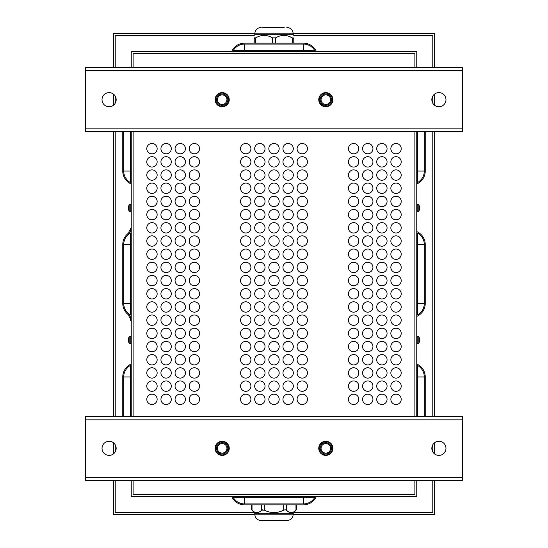 <?xml version="1.0" encoding="UTF-8"?>
<svg xmlns="http://www.w3.org/2000/svg" width="548" height="548" viewBox="0 0 548 548"><rect width="100%" height="100%" fill="white"/><g stroke="black" fill="none" stroke-linecap="round" stroke-linejoin="round"><path stroke-width="0.82" d="M231.599 51.615A14.132 14.132 0 0 1 244.552 43.134L303.448 43.134A14.132 14.132 0 0 1 316.401 51.615M244.552 43.134L303.448 43.134L244.552 43.134M233.126 51.615L233.126 50.676A13.193 13.193 0 0 1 244.552 44.08L303.448 44.08A13.193 13.193 0 0 1 314.874 50.676L314.874 51.615M231.599 496.385A14.132 14.132 0 0 0 244.552 504.866L303.448 504.866A14.132 14.132 0 0 0 316.401 496.385M244.552 504.866L303.448 504.866L244.552 504.866M314.874 496.385L314.874 497.324A13.193 13.193 0 0 1 303.448 503.92L244.552 503.92A13.193 13.193 0 0 1 233.126 497.324L233.126 496.385M131.239 480.363L131.239 496.385L416.761 496.385L416.761 480.363M424.296 131.712L424.296 171.058A13.193 13.193 0 0 1 417.699 182.484L416.761 182.484M416.761 233.126L417.699 233.126A13.193 13.193 0 0 1 424.296 244.552L424.296 303.448A13.193 13.193 0 0 1 417.699 314.874L416.761 314.874M425.241 171.058L425.241 131.712L425.241 171.058A14.132 14.132 0 0 1 416.761 184.012M416.761 231.599A14.132 14.132 0 0 1 425.241 244.552L425.241 303.448A14.132 14.132 0 0 1 416.761 316.401M425.241 244.552L425.241 303.448L425.241 244.552M425.241 376.942L425.241 416.288L425.241 376.942A14.132 14.132 0 0 0 416.761 363.988M416.761 365.516L417.699 365.516A13.193 13.193 0 0 1 424.296 376.942L424.296 416.288M131.239 182.484L130.301 182.484A13.193 13.193 0 0 1 123.704 171.058L123.704 131.712M131.239 314.874L130.301 314.874A13.193 13.193 0 0 1 123.704 303.448L123.704 244.552A13.193 13.193 0 0 1 130.301 233.126L131.239 233.126M122.759 171.058L122.759 131.712L122.759 171.058A14.132 14.132 0 0 0 131.239 184.012M131.239 231.599A14.132 14.132 0 0 0 122.759 244.552L122.759 303.448A14.132 14.132 0 0 0 131.239 316.401M122.759 244.552L122.759 303.448L122.759 244.552M122.759 376.942L122.759 416.288L122.759 376.942A14.132 14.132 0 0 1 131.239 363.988M123.704 416.288L123.704 376.942A13.193 13.193 0 0 1 130.301 365.516L131.239 365.516M133.123 53.498L414.877 53.498L414.877 67.637L414.877 53.498L133.123 53.498L133.123 67.637L133.123 53.498M133.123 494.502L133.123 480.363L133.123 494.502L414.877 494.502L133.123 494.502M133.123 416.288L133.123 131.712L133.123 416.288M414.877 131.712L414.877 416.288L414.877 131.712M414.877 480.363L414.877 494.502L414.877 480.363M416.761 67.637L416.761 51.615L131.239 51.615L131.239 67.637M416.761 416.288L416.761 131.712M131.239 131.712L131.239 416.288M307.449 227.824A5.185 5.185 0 0 1 299.681 232.318A5.185 5.185 0 0 1 299.681 223.337A5.185 5.185 0 0 1 307.449 227.824M307.449 201.445A5.185 5.185 0 0 1 299.681 205.932A5.185 5.185 0 0 1 299.681 196.951A5.185 5.185 0 0 1 307.449 201.445M307.449 175.059A5.185 5.185 0 0 1 299.681 179.545A5.185 5.185 0 0 1 299.681 170.572A5.185 5.185 0 0 1 307.449 175.059M307.449 148.672A5.185 5.185 0 0 1 299.681 153.159A5.185 5.185 0 0 1 299.681 144.186A5.185 5.185 0 0 1 307.449 148.672M307.449 333.362A5.185 5.185 0 0 1 299.681 337.856A5.185 5.185 0 0 1 299.681 328.875A5.185 5.185 0 0 1 307.449 333.362M307.449 306.983A5.185 5.185 0 0 1 299.681 311.47A5.185 5.185 0 0 1 299.681 302.489A5.185 5.185 0 0 1 307.449 306.983M307.449 241.017A5.185 5.185 0 0 1 299.681 245.511A5.185 5.185 0 0 1 299.681 236.531A5.185 5.185 0 0 1 307.449 241.017M307.449 267.403A5.185 5.185 0 0 1 299.681 271.89A5.185 5.185 0 0 1 299.681 262.917A5.185 5.185 0 0 1 307.449 267.403M307.449 372.941A5.185 5.185 0 0 1 299.681 377.428A5.185 5.185 0 0 1 299.681 368.455A5.185 5.185 0 0 1 307.449 372.941M307.449 399.328A5.185 5.185 0 0 1 299.681 403.814A5.185 5.185 0 0 1 299.681 394.841A5.185 5.185 0 0 1 307.449 399.328M293.317 227.824A5.185 5.185 0 0 1 285.542 232.318A5.185 5.185 0 0 1 285.542 223.337A5.185 5.185 0 0 1 293.317 227.824M293.317 201.445A5.185 5.185 0 0 1 285.542 205.932A5.185 5.185 0 0 1 285.542 196.951A5.185 5.185 0 0 1 293.317 201.445M293.317 175.059A5.185 5.185 0 0 1 285.542 179.545A5.185 5.185 0 0 1 285.542 170.572A5.185 5.185 0 0 1 293.317 175.059M293.317 148.672A5.185 5.185 0 0 1 285.542 153.159A5.185 5.185 0 0 1 285.542 144.186A5.185 5.185 0 0 1 293.317 148.672M293.317 333.362A5.185 5.185 0 0 1 285.542 337.856A5.185 5.185 0 0 1 285.542 328.875A5.185 5.185 0 0 1 293.317 333.362M293.317 306.983A5.185 5.185 0 0 1 285.542 311.47A5.185 5.185 0 0 1 285.542 302.489A5.185 5.185 0 0 1 293.317 306.983M293.317 241.017A5.185 5.185 0 0 1 285.542 245.511A5.185 5.185 0 0 1 285.542 236.531A5.185 5.185 0 0 1 293.317 241.017M293.317 267.403A5.185 5.185 0 0 1 285.542 271.89A5.185 5.185 0 0 1 285.542 262.917A5.185 5.185 0 0 1 293.317 267.403M293.317 372.941A5.185 5.185 0 0 1 285.542 377.428A5.185 5.185 0 0 1 285.542 368.455A5.185 5.185 0 0 1 293.317 372.941M293.317 399.328A5.185 5.185 0 0 1 285.542 403.814A5.185 5.185 0 0 1 285.542 394.841A5.185 5.185 0 0 1 293.317 399.328M279.185 227.824A5.185 5.185 0 0 1 271.411 232.318A5.185 5.185 0 0 1 271.411 223.337A5.185 5.185 0 0 1 279.185 227.824M279.185 201.445A5.185 5.185 0 0 1 271.411 205.932A5.185 5.185 0 0 1 271.411 196.951A5.185 5.185 0 0 1 279.185 201.445M279.185 175.059A5.185 5.185 0 0 1 271.411 179.545A5.185 5.185 0 0 1 271.411 170.572A5.185 5.185 0 0 1 279.185 175.059M279.185 148.672A5.185 5.185 0 0 1 271.411 153.159A5.185 5.185 0 0 1 271.411 144.186A5.185 5.185 0 0 1 279.185 148.672M279.185 333.362A5.185 5.185 0 0 1 271.411 337.856A5.185 5.185 0 0 1 271.411 328.875A5.185 5.185 0 0 1 279.185 333.362M279.185 306.983A5.185 5.185 0 0 1 271.411 311.47A5.185 5.185 0 0 1 271.411 302.489A5.185 5.185 0 0 1 279.185 306.983M279.185 241.017A5.185 5.185 0 0 1 271.411 245.511A5.185 5.185 0 0 1 271.411 236.531A5.185 5.185 0 0 1 279.185 241.017M279.185 267.403A5.185 5.185 0 0 1 271.411 271.89A5.185 5.185 0 0 1 271.411 262.917A5.185 5.185 0 0 1 279.185 267.403M279.185 372.941A5.185 5.185 0 0 1 271.411 377.428A5.185 5.185 0 0 1 271.411 368.455A5.185 5.185 0 0 1 279.185 372.941M279.185 399.328A5.185 5.185 0 0 1 271.411 403.814A5.185 5.185 0 0 1 271.411 394.841A5.185 5.185 0 0 1 279.185 399.328M265.047 227.824A5.185 5.185 0 0 1 257.272 232.318A5.185 5.185 0 0 1 257.272 223.337A5.185 5.185 0 0 1 265.047 227.824M265.047 201.445A5.185 5.185 0 0 1 257.272 205.932A5.185 5.185 0 0 1 257.272 196.951A5.185 5.185 0 0 1 265.047 201.445M265.047 175.059A5.185 5.185 0 0 1 257.272 179.545A5.185 5.185 0 0 1 257.272 170.572A5.185 5.185 0 0 1 265.047 175.059M265.047 148.672A5.185 5.185 0 0 1 257.272 153.159A5.185 5.185 0 0 1 257.272 144.186A5.185 5.185 0 0 1 265.047 148.672M265.047 333.362A5.185 5.185 0 0 1 257.272 337.856A5.185 5.185 0 0 1 257.272 328.875A5.185 5.185 0 0 1 265.047 333.362M265.047 306.983A5.185 5.185 0 0 1 257.272 311.47A5.185 5.185 0 0 1 257.272 302.489A5.185 5.185 0 0 1 265.047 306.983M265.047 241.017A5.185 5.185 0 0 1 257.272 245.511A5.185 5.185 0 0 1 257.272 236.531A5.185 5.185 0 0 1 265.047 241.017M265.047 267.403A5.185 5.185 0 0 1 257.272 271.89A5.185 5.185 0 0 1 257.272 262.917A5.185 5.185 0 0 1 265.047 267.403M265.047 372.941A5.185 5.185 0 0 1 257.272 377.428A5.185 5.185 0 0 1 257.272 368.455A5.185 5.185 0 0 1 265.047 372.941M265.047 399.328A5.185 5.185 0 0 1 257.272 403.814A5.185 5.185 0 0 1 257.272 394.841A5.185 5.185 0 0 1 265.047 399.328M250.916 280.597A5.185 5.185 0 0 1 243.141 285.083A5.185 5.185 0 0 1 243.141 276.11A5.185 5.185 0 0 1 250.916 280.597M250.916 306.983A5.185 5.185 0 0 1 243.141 311.47A5.185 5.185 0 0 1 243.141 302.489A5.185 5.185 0 0 1 250.916 306.983M250.916 161.866A5.185 5.185 0 0 1 243.141 166.352A5.185 5.185 0 0 1 243.141 157.379A5.185 5.185 0 0 1 250.916 161.866M250.916 267.403A5.185 5.185 0 0 1 243.141 271.89A5.185 5.185 0 0 1 243.141 262.917A5.185 5.185 0 0 1 250.916 267.403M250.916 359.748A5.185 5.185 0 0 1 243.141 364.235A5.185 5.185 0 0 1 243.141 355.262A5.185 5.185 0 0 1 250.916 359.748M250.916 333.362A5.185 5.185 0 0 1 243.141 337.856A5.185 5.185 0 0 1 243.141 328.875A5.185 5.185 0 0 1 250.916 333.362M250.916 227.824A5.185 5.185 0 0 1 243.141 232.318A5.185 5.185 0 0 1 243.141 223.337A5.185 5.185 0 0 1 250.916 227.824M250.916 201.445A5.185 5.185 0 0 1 243.141 205.932A5.185 5.185 0 0 1 243.141 196.951A5.185 5.185 0 0 1 250.916 201.445M250.916 399.328A5.185 5.185 0 0 1 243.141 403.814A5.185 5.185 0 0 1 243.141 394.841A5.185 5.185 0 0 1 250.916 399.328M250.916 372.941A5.185 5.185 0 0 1 243.141 377.428A5.185 5.185 0 0 1 243.141 368.455A5.185 5.185 0 0 1 250.916 372.941M401.211 148.672A5.185 5.185 0 0 1 393.437 153.159A5.185 5.185 0 0 1 393.437 144.186A5.185 5.185 0 0 1 401.211 148.672M387.073 161.866A5.185 5.185 0 0 1 379.305 166.352A5.185 5.185 0 0 1 379.305 157.379A5.185 5.185 0 0 1 387.073 161.866M372.941 161.866A5.185 5.185 0 0 1 365.167 166.352A5.185 5.185 0 0 1 365.167 157.379A5.185 5.185 0 0 1 372.941 161.866M358.81 148.672A5.185 5.185 0 0 1 351.035 153.159A5.185 5.185 0 0 1 351.035 144.186A5.185 5.185 0 0 1 358.81 148.672M358.81 175.059A5.185 5.185 0 0 1 351.035 179.545A5.185 5.185 0 0 1 351.035 170.572A5.185 5.185 0 0 1 358.81 175.059M401.211 188.252A5.185 5.185 0 0 1 393.437 192.738A5.185 5.185 0 0 1 393.437 183.765A5.185 5.185 0 0 1 401.211 188.252M387.073 175.059A5.185 5.185 0 0 1 379.305 179.545A5.185 5.185 0 0 1 379.305 170.572A5.185 5.185 0 0 1 387.073 175.059M372.941 188.252A5.185 5.185 0 0 1 365.167 192.738A5.185 5.185 0 0 1 365.167 183.765A5.185 5.185 0 0 1 372.941 188.252M387.073 201.445A5.185 5.185 0 0 1 379.305 205.932A5.185 5.185 0 0 1 379.305 196.951A5.185 5.185 0 0 1 387.073 201.445M387.073 214.638A5.185 5.185 0 0 1 379.305 219.125A5.185 5.185 0 0 1 379.305 210.144A5.185 5.185 0 0 1 387.073 214.638M372.941 214.638A5.185 5.185 0 0 1 365.167 219.125A5.185 5.185 0 0 1 365.167 210.144A5.185 5.185 0 0 1 372.941 214.638M358.81 214.638A5.185 5.185 0 0 1 351.035 219.125A5.185 5.185 0 0 1 351.035 210.144A5.185 5.185 0 0 1 358.81 214.638M358.81 346.555A5.185 5.185 0 0 1 351.035 351.049A5.185 5.185 0 0 1 351.035 342.068A5.185 5.185 0 0 1 358.81 346.555M372.941 346.555A5.185 5.185 0 0 1 365.167 351.049A5.185 5.185 0 0 1 365.167 342.068A5.185 5.185 0 0 1 372.941 346.555M387.073 333.362A5.185 5.185 0 0 1 379.305 337.856A5.185 5.185 0 0 1 379.305 328.875A5.185 5.185 0 0 1 387.073 333.362M372.941 359.748A5.185 5.185 0 0 1 365.167 364.235A5.185 5.185 0 0 1 365.167 355.262A5.185 5.185 0 0 1 372.941 359.748M401.211 346.555A5.185 5.185 0 0 1 393.437 351.049A5.185 5.185 0 0 1 393.437 342.068A5.185 5.185 0 0 1 401.211 346.555M358.81 386.135A5.185 5.185 0 0 1 351.035 390.621A5.185 5.185 0 0 1 351.035 381.648A5.185 5.185 0 0 1 358.81 386.135M401.211 359.748A5.185 5.185 0 0 1 393.437 364.235A5.185 5.185 0 0 1 393.437 355.262A5.185 5.185 0 0 1 401.211 359.748M401.211 293.79A5.185 5.185 0 0 1 393.437 298.276A5.185 5.185 0 0 1 393.437 289.303A5.185 5.185 0 0 1 401.211 293.79M387.073 280.597A5.185 5.185 0 0 1 379.305 285.083A5.185 5.185 0 0 1 379.305 276.11A5.185 5.185 0 0 1 387.073 280.597M401.211 306.983A5.185 5.185 0 0 1 393.437 311.47A5.185 5.185 0 0 1 393.437 302.489A5.185 5.185 0 0 1 401.211 306.983M401.211 320.176A5.185 5.185 0 0 1 393.437 324.663A5.185 5.185 0 0 1 393.437 315.682A5.185 5.185 0 0 1 401.211 320.176M372.941 320.176A5.185 5.185 0 0 1 365.167 324.663A5.185 5.185 0 0 1 365.167 315.682A5.185 5.185 0 0 1 372.941 320.176M372.941 293.79A5.185 5.185 0 0 1 365.167 298.276A5.185 5.185 0 0 1 365.167 289.303A5.185 5.185 0 0 1 372.941 293.79M358.81 280.597A5.185 5.185 0 0 1 351.035 285.083A5.185 5.185 0 0 1 351.035 276.11A5.185 5.185 0 0 1 358.81 280.597M358.81 306.983A5.185 5.185 0 0 1 351.035 311.47A5.185 5.185 0 0 1 351.035 302.489A5.185 5.185 0 0 1 358.81 306.983M387.073 267.403A5.185 5.185 0 0 1 379.305 271.89A5.185 5.185 0 0 1 379.305 262.917A5.185 5.185 0 0 1 387.073 267.403M401.211 254.21A5.185 5.185 0 0 1 393.437 258.697A5.185 5.185 0 0 1 393.437 249.724A5.185 5.185 0 0 1 401.211 254.21M401.211 241.017A5.185 5.185 0 0 1 393.437 245.511A5.185 5.185 0 0 1 393.437 236.531A5.185 5.185 0 0 1 401.211 241.017M401.211 227.824A5.185 5.185 0 0 1 393.437 232.318A5.185 5.185 0 0 1 393.437 223.337A5.185 5.185 0 0 1 401.211 227.824M372.941 227.824A5.185 5.185 0 0 1 365.167 232.318A5.185 5.185 0 0 1 365.167 223.337A5.185 5.185 0 0 1 372.941 227.824M372.941 254.21A5.185 5.185 0 0 1 365.167 258.697A5.185 5.185 0 0 1 365.167 249.724A5.185 5.185 0 0 1 372.941 254.21M358.81 227.824A5.185 5.185 0 0 1 351.035 232.318A5.185 5.185 0 0 1 351.035 223.337A5.185 5.185 0 0 1 358.81 227.824M358.81 254.21A5.185 5.185 0 0 1 351.035 258.697A5.185 5.185 0 0 1 351.035 249.724A5.185 5.185 0 0 1 358.81 254.21M401.211 372.941A5.185 5.185 0 0 1 393.437 377.428A5.185 5.185 0 0 1 393.437 368.455A5.185 5.185 0 0 1 401.211 372.941M372.941 372.941A5.185 5.185 0 0 1 365.167 377.428A5.185 5.185 0 0 1 365.167 368.455A5.185 5.185 0 0 1 372.941 372.941M372.941 399.328A5.185 5.185 0 0 1 365.167 403.814A5.185 5.185 0 0 1 365.167 394.841A5.185 5.185 0 0 1 372.941 399.328M387.073 399.328A5.185 5.185 0 0 1 379.305 403.814A5.185 5.185 0 0 1 379.305 394.841A5.185 5.185 0 0 1 387.073 399.328M401.211 399.328A5.185 5.185 0 0 1 393.437 403.814A5.185 5.185 0 0 1 393.437 394.841A5.185 5.185 0 0 1 401.211 399.328M199.561 161.866A5.185 5.185 0 0 1 191.786 166.352A5.185 5.185 0 0 1 191.786 157.379A5.185 5.185 0 0 1 199.561 161.866M199.561 188.252A5.185 5.185 0 0 1 191.786 192.738A5.185 5.185 0 0 1 191.786 183.765A5.185 5.185 0 0 1 199.561 188.252M199.561 214.638A5.185 5.185 0 0 1 191.786 219.125A5.185 5.185 0 0 1 191.786 210.144A5.185 5.185 0 0 1 199.561 214.638M199.561 241.017A5.185 5.185 0 0 1 191.786 245.511A5.185 5.185 0 0 1 191.786 236.531A5.185 5.185 0 0 1 199.561 241.017M199.561 267.403A5.185 5.185 0 0 1 191.786 271.89A5.185 5.185 0 0 1 191.786 262.917A5.185 5.185 0 0 1 199.561 267.403M199.561 320.176A5.185 5.185 0 0 1 191.786 324.663A5.185 5.185 0 0 1 191.786 315.682A5.185 5.185 0 0 1 199.561 320.176M199.561 372.941A5.185 5.185 0 0 1 191.786 377.428A5.185 5.185 0 0 1 191.786 368.455A5.185 5.185 0 0 1 199.561 372.941M199.561 346.555A5.185 5.185 0 0 1 191.786 351.049A5.185 5.185 0 0 1 191.786 342.068A5.185 5.185 0 0 1 199.561 346.555M199.561 306.983A5.185 5.185 0 0 1 191.786 311.47A5.185 5.185 0 0 1 191.786 302.489A5.185 5.185 0 0 1 199.561 306.983M199.561 280.597A5.185 5.185 0 0 1 191.786 285.083A5.185 5.185 0 0 1 191.786 276.11A5.185 5.185 0 0 1 199.561 280.597M185.423 161.866A5.185 5.185 0 0 1 177.648 166.352A5.185 5.185 0 0 1 177.648 157.379A5.185 5.185 0 0 1 185.423 161.866M185.423 188.252A5.185 5.185 0 0 1 177.648 192.738A5.185 5.185 0 0 1 177.648 183.765A5.185 5.185 0 0 1 185.423 188.252M185.423 214.638A5.185 5.185 0 0 1 177.648 219.125A5.185 5.185 0 0 1 177.648 210.144A5.185 5.185 0 0 1 185.423 214.638M185.423 241.017A5.185 5.185 0 0 1 177.648 245.511A5.185 5.185 0 0 1 177.648 236.531A5.185 5.185 0 0 1 185.423 241.017M185.423 267.403A5.185 5.185 0 0 1 177.648 271.89A5.185 5.185 0 0 1 177.648 262.917A5.185 5.185 0 0 1 185.423 267.403M185.423 320.176A5.185 5.185 0 0 1 177.648 324.663A5.185 5.185 0 0 1 177.648 315.682A5.185 5.185 0 0 1 185.423 320.176M185.423 372.941A5.185 5.185 0 0 1 177.648 377.428A5.185 5.185 0 0 1 177.648 368.455A5.185 5.185 0 0 1 185.423 372.941M185.423 346.555A5.185 5.185 0 0 1 177.648 351.049A5.185 5.185 0 0 1 177.648 342.068A5.185 5.185 0 0 1 185.423 346.555M185.423 306.983A5.185 5.185 0 0 1 177.648 311.47A5.185 5.185 0 0 1 177.648 302.489A5.185 5.185 0 0 1 185.423 306.983M185.423 280.597A5.185 5.185 0 0 1 177.648 285.083A5.185 5.185 0 0 1 177.648 276.11A5.185 5.185 0 0 1 185.423 280.597M171.291 161.866A5.185 5.185 0 0 1 163.516 166.352A5.185 5.185 0 0 1 163.516 157.379A5.185 5.185 0 0 1 171.291 161.866M171.291 188.252A5.185 5.185 0 0 1 163.516 192.738A5.185 5.185 0 0 1 163.516 183.765A5.185 5.185 0 0 1 171.291 188.252M171.291 214.638A5.185 5.185 0 0 1 163.516 219.125A5.185 5.185 0 0 1 163.516 210.144A5.185 5.185 0 0 1 171.291 214.638M171.291 241.017A5.185 5.185 0 0 1 163.516 245.511A5.185 5.185 0 0 1 163.516 236.531A5.185 5.185 0 0 1 171.291 241.017M171.291 267.403A5.185 5.185 0 0 1 163.516 271.89A5.185 5.185 0 0 1 163.516 262.917A5.185 5.185 0 0 1 171.291 267.403M171.291 320.176A5.185 5.185 0 0 1 163.516 324.663A5.185 5.185 0 0 1 163.516 315.682A5.185 5.185 0 0 1 171.291 320.176M171.291 372.941A5.185 5.185 0 0 1 163.516 377.428A5.185 5.185 0 0 1 163.516 368.455A5.185 5.185 0 0 1 171.291 372.941M171.291 346.555A5.185 5.185 0 0 1 163.516 351.049A5.185 5.185 0 0 1 163.516 342.068A5.185 5.185 0 0 1 171.291 346.555M171.291 306.983A5.185 5.185 0 0 1 163.516 311.47A5.185 5.185 0 0 1 163.516 302.489A5.185 5.185 0 0 1 171.291 306.983M171.291 280.597A5.185 5.185 0 0 1 163.516 285.083A5.185 5.185 0 0 1 163.516 276.11A5.185 5.185 0 0 1 171.291 280.597M157.153 161.866A5.185 5.185 0 0 1 149.378 166.352A5.185 5.185 0 0 1 149.378 157.379A5.185 5.185 0 0 1 157.153 161.866M157.153 188.252A5.185 5.185 0 0 1 149.378 192.738A5.185 5.185 0 0 1 149.378 183.765A5.185 5.185 0 0 1 157.153 188.252M157.153 214.638A5.185 5.185 0 0 1 149.378 219.125A5.185 5.185 0 0 1 149.378 210.144A5.185 5.185 0 0 1 157.153 214.638M157.153 241.017A5.185 5.185 0 0 1 149.378 245.511A5.185 5.185 0 0 1 149.378 236.531A5.185 5.185 0 0 1 157.153 241.017M157.153 267.403A5.185 5.185 0 0 1 149.378 271.89A5.185 5.185 0 0 1 149.378 262.917A5.185 5.185 0 0 1 157.153 267.403M157.153 293.79A5.185 5.185 0 0 1 149.378 298.276A5.185 5.185 0 0 1 149.378 289.303A5.185 5.185 0 0 1 157.153 293.79M157.153 320.176A5.185 5.185 0 0 1 149.378 324.663A5.185 5.185 0 0 1 149.378 315.682A5.185 5.185 0 0 1 157.153 320.176M157.153 346.555A5.185 5.185 0 0 1 149.378 351.049A5.185 5.185 0 0 1 149.378 342.068A5.185 5.185 0 0 1 157.153 346.555M157.153 372.941A5.185 5.185 0 0 1 149.378 377.428A5.185 5.185 0 0 1 149.378 368.455A5.185 5.185 0 0 1 157.153 372.941M157.153 399.328A5.185 5.185 0 0 1 149.378 403.814A5.185 5.185 0 0 1 149.378 394.841A5.185 5.185 0 0 1 157.153 399.328M157.153 386.135A5.185 5.185 0 0 1 149.378 390.621A5.185 5.185 0 0 1 149.378 381.648A5.185 5.185 0 0 1 157.153 386.135M157.153 359.748A5.185 5.185 0 0 1 149.378 364.235A5.185 5.185 0 0 1 149.378 355.262A5.185 5.185 0 0 1 157.153 359.748M157.153 333.362A5.185 5.185 0 0 1 149.378 337.856A5.185 5.185 0 0 1 149.378 328.875A5.185 5.185 0 0 1 157.153 333.362M157.153 306.983A5.185 5.185 0 0 1 149.378 311.47A5.185 5.185 0 0 1 149.378 302.489A5.185 5.185 0 0 1 157.153 306.983M157.153 280.597A5.185 5.185 0 0 1 149.378 285.083A5.185 5.185 0 0 1 149.378 276.11A5.185 5.185 0 0 1 157.153 280.597M157.153 254.21A5.185 5.185 0 0 1 149.378 258.697A5.185 5.185 0 0 1 149.378 249.724A5.185 5.185 0 0 1 157.153 254.21M157.153 227.824A5.185 5.185 0 0 1 149.378 232.318A5.185 5.185 0 0 1 149.378 223.337A5.185 5.185 0 0 1 157.153 227.824M157.153 201.445A5.185 5.185 0 0 1 149.378 205.932A5.185 5.185 0 0 1 149.378 196.951A5.185 5.185 0 0 1 157.153 201.445M157.153 175.059A5.185 5.185 0 0 1 149.378 179.545A5.185 5.185 0 0 1 149.378 170.572A5.185 5.185 0 0 1 157.153 175.059M157.153 148.672A5.185 5.185 0 0 1 149.378 153.159A5.185 5.185 0 0 1 149.378 144.186A5.185 5.185 0 0 1 157.153 148.672M171.291 293.79A5.185 5.185 0 0 1 163.516 298.276A5.185 5.185 0 0 1 163.516 289.303A5.185 5.185 0 0 1 171.291 293.79M171.291 333.362A5.185 5.185 0 0 1 163.516 337.856A5.185 5.185 0 0 1 163.516 328.875A5.185 5.185 0 0 1 171.291 333.362M171.291 359.748A5.185 5.185 0 0 1 163.516 364.235A5.185 5.185 0 0 1 163.516 355.262A5.185 5.185 0 0 1 171.291 359.748M171.291 386.135A5.185 5.185 0 0 1 163.516 390.621A5.185 5.185 0 0 1 163.516 381.648A5.185 5.185 0 0 1 171.291 386.135M171.291 399.328A5.185 5.185 0 0 1 163.516 403.814A5.185 5.185 0 0 1 163.516 394.841A5.185 5.185 0 0 1 171.291 399.328M171.291 254.21A5.185 5.185 0 0 1 163.516 258.697A5.185 5.185 0 0 1 163.516 249.724A5.185 5.185 0 0 1 171.291 254.21M171.291 227.824A5.185 5.185 0 0 1 163.516 232.318A5.185 5.185 0 0 1 163.516 223.337A5.185 5.185 0 0 1 171.291 227.824M171.291 201.445A5.185 5.185 0 0 1 163.516 205.932A5.185 5.185 0 0 1 163.516 196.951A5.185 5.185 0 0 1 171.291 201.445M171.291 175.059A5.185 5.185 0 0 1 163.516 179.545A5.185 5.185 0 0 1 163.516 170.572A5.185 5.185 0 0 1 171.291 175.059M171.291 148.672A5.185 5.185 0 0 1 163.516 153.159A5.185 5.185 0 0 1 163.516 144.186A5.185 5.185 0 0 1 171.291 148.672M185.423 293.79A5.185 5.185 0 0 1 177.648 298.276A5.185 5.185 0 0 1 177.648 289.303A5.185 5.185 0 0 1 185.423 293.79M185.423 333.362A5.185 5.185 0 0 1 177.648 337.856A5.185 5.185 0 0 1 177.648 328.875A5.185 5.185 0 0 1 185.423 333.362M185.423 359.748A5.185 5.185 0 0 1 177.648 364.235A5.185 5.185 0 0 1 177.648 355.262A5.185 5.185 0 0 1 185.423 359.748M185.423 386.135A5.185 5.185 0 0 1 177.648 390.621A5.185 5.185 0 0 1 177.648 381.648A5.185 5.185 0 0 1 185.423 386.135M185.423 399.328A5.185 5.185 0 0 1 177.648 403.814A5.185 5.185 0 0 1 177.648 394.841A5.185 5.185 0 0 1 185.423 399.328M185.423 254.21A5.185 5.185 0 0 1 177.648 258.697A5.185 5.185 0 0 1 177.648 249.724A5.185 5.185 0 0 1 185.423 254.21M185.423 227.824A5.185 5.185 0 0 1 177.648 232.318A5.185 5.185 0 0 1 177.648 223.337A5.185 5.185 0 0 1 185.423 227.824M185.423 201.445A5.185 5.185 0 0 1 177.648 205.932A5.185 5.185 0 0 1 177.648 196.951A5.185 5.185 0 0 1 185.423 201.445M185.423 175.059A5.185 5.185 0 0 1 177.648 179.545A5.185 5.185 0 0 1 177.648 170.572A5.185 5.185 0 0 1 185.423 175.059M185.423 148.672A5.185 5.185 0 0 1 177.648 153.159A5.185 5.185 0 0 1 177.648 144.186A5.185 5.185 0 0 1 185.423 148.672M199.561 293.79A5.185 5.185 0 0 1 191.786 298.276A5.185 5.185 0 0 1 191.786 289.303A5.185 5.185 0 0 1 199.561 293.79M199.561 333.362A5.185 5.185 0 0 1 191.786 337.856A5.185 5.185 0 0 1 191.786 328.875A5.185 5.185 0 0 1 199.561 333.362M199.561 359.748A5.185 5.185 0 0 1 191.786 364.235A5.185 5.185 0 0 1 191.786 355.262A5.185 5.185 0 0 1 199.561 359.748M199.561 386.135A5.185 5.185 0 0 1 191.786 390.621A5.185 5.185 0 0 1 191.786 381.648A5.185 5.185 0 0 1 199.561 386.135M199.561 399.328A5.185 5.185 0 0 1 191.786 403.814A5.185 5.185 0 0 1 191.786 394.841A5.185 5.185 0 0 1 199.561 399.328M199.561 254.21A5.185 5.185 0 0 1 191.786 258.697A5.185 5.185 0 0 1 191.786 249.724A5.185 5.185 0 0 1 199.561 254.21M199.561 227.824A5.185 5.185 0 0 1 191.786 232.318A5.185 5.185 0 0 1 191.786 223.337A5.185 5.185 0 0 1 199.561 227.824M199.561 201.445A5.185 5.185 0 0 1 191.786 205.932A5.185 5.185 0 0 1 191.786 196.951A5.185 5.185 0 0 1 199.561 201.445M199.561 175.059A5.185 5.185 0 0 1 191.786 179.545A5.185 5.185 0 0 1 191.786 170.572A5.185 5.185 0 0 1 199.561 175.059M199.561 148.672A5.185 5.185 0 0 1 191.786 153.159A5.185 5.185 0 0 1 191.786 144.186A5.185 5.185 0 0 1 199.561 148.672M401.211 386.135A5.185 5.185 0 0 1 393.437 390.621A5.185 5.185 0 0 1 393.437 381.648A5.185 5.185 0 0 1 401.211 386.135M387.073 386.135A5.185 5.185 0 0 1 379.305 390.621A5.185 5.185 0 0 1 379.305 381.648A5.185 5.185 0 0 1 387.073 386.135M372.941 386.135A5.185 5.185 0 0 1 365.167 390.621A5.185 5.185 0 0 1 365.167 381.648A5.185 5.185 0 0 1 372.941 386.135M358.81 399.328A5.185 5.185 0 0 1 351.035 403.814A5.185 5.185 0 0 1 351.035 394.841A5.185 5.185 0 0 1 358.81 399.328M358.81 267.403A5.185 5.185 0 0 1 351.035 271.89A5.185 5.185 0 0 1 351.035 262.917A5.185 5.185 0 0 1 358.81 267.403M358.81 241.017A5.185 5.185 0 0 1 351.035 245.511A5.185 5.185 0 0 1 351.035 236.531A5.185 5.185 0 0 1 358.81 241.017M372.941 267.403A5.185 5.185 0 0 1 365.167 271.89A5.185 5.185 0 0 1 365.167 262.917A5.185 5.185 0 0 1 372.941 267.403M372.941 241.017A5.185 5.185 0 0 1 365.167 245.511A5.185 5.185 0 0 1 365.167 236.531A5.185 5.185 0 0 1 372.941 241.017M387.073 227.824A5.185 5.185 0 0 1 379.305 232.318A5.185 5.185 0 0 1 379.305 223.337A5.185 5.185 0 0 1 387.073 227.824M387.073 241.017A5.185 5.185 0 0 1 379.305 245.511A5.185 5.185 0 0 1 379.305 236.531A5.185 5.185 0 0 1 387.073 241.017M387.073 254.21A5.185 5.185 0 0 1 379.305 258.697A5.185 5.185 0 0 1 379.305 249.724A5.185 5.185 0 0 1 387.073 254.21M401.211 267.403A5.185 5.185 0 0 1 393.437 271.89A5.185 5.185 0 0 1 393.437 262.917A5.185 5.185 0 0 1 401.211 267.403M358.81 320.176A5.185 5.185 0 0 1 351.035 324.663A5.185 5.185 0 0 1 351.035 315.682A5.185 5.185 0 0 1 358.81 320.176M358.81 293.79A5.185 5.185 0 0 1 351.035 298.276A5.185 5.185 0 0 1 351.035 289.303A5.185 5.185 0 0 1 358.81 293.79M372.941 280.597A5.185 5.185 0 0 1 365.167 285.083A5.185 5.185 0 0 1 365.167 276.11A5.185 5.185 0 0 1 372.941 280.597M372.941 306.983A5.185 5.185 0 0 1 365.167 311.47A5.185 5.185 0 0 1 365.167 302.489A5.185 5.185 0 0 1 372.941 306.983M387.073 320.176A5.185 5.185 0 0 1 379.305 324.663A5.185 5.185 0 0 1 379.305 315.682A5.185 5.185 0 0 1 387.073 320.176M387.073 306.983A5.185 5.185 0 0 1 379.305 311.47A5.185 5.185 0 0 1 379.305 302.489A5.185 5.185 0 0 1 387.073 306.983M387.073 293.79A5.185 5.185 0 0 1 379.305 298.276A5.185 5.185 0 0 1 379.305 289.303A5.185 5.185 0 0 1 387.073 293.79M401.211 280.597A5.185 5.185 0 0 1 393.437 285.083A5.185 5.185 0 0 1 393.437 276.11A5.185 5.185 0 0 1 401.211 280.597M387.073 372.941A5.185 5.185 0 0 1 379.305 377.428A5.185 5.185 0 0 1 379.305 368.455A5.185 5.185 0 0 1 387.073 372.941M387.073 359.748A5.185 5.185 0 0 1 379.305 364.235A5.185 5.185 0 0 1 379.305 355.262A5.185 5.185 0 0 1 387.073 359.748M358.81 372.941A5.185 5.185 0 0 1 351.035 377.428A5.185 5.185 0 0 1 351.035 368.455A5.185 5.185 0 0 1 358.81 372.941M401.211 333.362A5.185 5.185 0 0 1 393.437 337.856A5.185 5.185 0 0 1 393.437 328.875A5.185 5.185 0 0 1 401.211 333.362M387.073 346.555A5.185 5.185 0 0 1 379.305 351.049A5.185 5.185 0 0 1 379.305 342.068A5.185 5.185 0 0 1 387.073 346.555M358.81 359.748A5.185 5.185 0 0 1 351.035 364.235A5.185 5.185 0 0 1 351.035 355.262A5.185 5.185 0 0 1 358.81 359.748M372.941 333.362A5.185 5.185 0 0 1 365.167 337.856A5.185 5.185 0 0 1 365.167 328.875A5.185 5.185 0 0 1 372.941 333.362M358.81 333.362A5.185 5.185 0 0 1 351.035 337.856A5.185 5.185 0 0 1 351.035 328.875A5.185 5.185 0 0 1 358.81 333.362M358.81 201.445A5.185 5.185 0 0 1 351.035 205.932A5.185 5.185 0 0 1 351.035 196.951A5.185 5.185 0 0 1 358.81 201.445M372.941 201.445A5.185 5.185 0 0 1 365.167 205.932A5.185 5.185 0 0 1 365.167 196.951A5.185 5.185 0 0 1 372.941 201.445M401.211 214.638A5.185 5.185 0 0 1 393.437 219.125A5.185 5.185 0 0 1 393.437 210.144A5.185 5.185 0 0 1 401.211 214.638M401.211 201.445A5.185 5.185 0 0 1 393.437 205.932A5.185 5.185 0 0 1 393.437 196.951A5.185 5.185 0 0 1 401.211 201.445M387.073 188.252A5.185 5.185 0 0 1 379.305 192.738A5.185 5.185 0 0 1 379.305 183.765A5.185 5.185 0 0 1 387.073 188.252M401.211 175.059A5.185 5.185 0 0 1 393.437 179.545A5.185 5.185 0 0 1 393.437 170.572A5.185 5.185 0 0 1 401.211 175.059M358.81 188.252A5.185 5.185 0 0 1 351.035 192.738A5.185 5.185 0 0 1 351.035 183.765A5.185 5.185 0 0 1 358.81 188.252M358.81 161.866A5.185 5.185 0 0 1 351.035 166.352A5.185 5.185 0 0 1 351.035 157.379A5.185 5.185 0 0 1 358.81 161.866M372.941 175.059A5.185 5.185 0 0 1 365.167 179.545A5.185 5.185 0 0 1 365.167 170.572A5.185 5.185 0 0 1 372.941 175.059M372.941 148.672A5.185 5.185 0 0 1 365.167 153.159A5.185 5.185 0 0 1 365.167 144.186A5.185 5.185 0 0 1 372.941 148.672M401.211 161.866A5.185 5.185 0 0 1 393.437 166.352A5.185 5.185 0 0 1 393.437 157.379A5.185 5.185 0 0 1 401.211 161.866M387.073 148.672A5.185 5.185 0 0 1 379.305 153.159A5.185 5.185 0 0 1 379.305 144.186A5.185 5.185 0 0 1 387.073 148.672M250.916 386.135A5.185 5.185 0 0 1 243.141 390.621A5.185 5.185 0 0 1 243.141 381.648A5.185 5.185 0 0 1 250.916 386.135M250.916 320.176A5.185 5.185 0 0 1 243.141 324.663A5.185 5.185 0 0 1 243.141 315.682A5.185 5.185 0 0 1 250.916 320.176M250.916 214.638A5.185 5.185 0 0 1 243.141 219.125A5.185 5.185 0 0 1 243.141 210.144A5.185 5.185 0 0 1 250.916 214.638M250.916 241.017A5.185 5.185 0 0 1 243.141 245.511A5.185 5.185 0 0 1 243.141 236.531A5.185 5.185 0 0 1 250.916 241.017M250.916 346.555A5.185 5.185 0 0 1 243.141 351.049A5.185 5.185 0 0 1 243.141 342.068A5.185 5.185 0 0 1 250.916 346.555M250.916 254.21A5.185 5.185 0 0 1 243.141 258.697A5.185 5.185 0 0 1 243.141 249.724A5.185 5.185 0 0 1 250.916 254.21M250.916 148.672A5.185 5.185 0 0 1 243.141 153.159A5.185 5.185 0 0 1 243.141 144.186A5.185 5.185 0 0 1 250.916 148.672M250.916 175.059A5.185 5.185 0 0 1 243.141 179.545A5.185 5.185 0 0 1 243.141 170.572A5.185 5.185 0 0 1 250.916 175.059M250.916 293.79A5.185 5.185 0 0 1 243.141 298.276A5.185 5.185 0 0 1 243.141 289.303A5.185 5.185 0 0 1 250.916 293.79M250.916 188.252A5.185 5.185 0 0 1 243.141 192.738A5.185 5.185 0 0 1 243.141 183.765A5.185 5.185 0 0 1 250.916 188.252M265.047 386.135A5.185 5.185 0 0 1 257.272 390.621A5.185 5.185 0 0 1 257.272 381.648A5.185 5.185 0 0 1 265.047 386.135M265.047 280.597A5.185 5.185 0 0 1 257.272 285.083A5.185 5.185 0 0 1 257.272 276.11A5.185 5.185 0 0 1 265.047 280.597M265.047 254.21A5.185 5.185 0 0 1 257.272 258.697A5.185 5.185 0 0 1 257.272 249.724A5.185 5.185 0 0 1 265.047 254.21M265.047 293.79A5.185 5.185 0 0 1 257.272 298.276A5.185 5.185 0 0 1 257.272 289.303A5.185 5.185 0 0 1 265.047 293.79M265.047 320.176A5.185 5.185 0 0 1 257.272 324.663A5.185 5.185 0 0 1 257.272 315.682A5.185 5.185 0 0 1 265.047 320.176M265.047 346.555A5.185 5.185 0 0 1 257.272 351.049A5.185 5.185 0 0 1 257.272 342.068A5.185 5.185 0 0 1 265.047 346.555M265.047 161.866A5.185 5.185 0 0 1 257.272 166.352A5.185 5.185 0 0 1 257.272 157.379A5.185 5.185 0 0 1 265.047 161.866M265.047 188.252A5.185 5.185 0 0 1 257.272 192.738A5.185 5.185 0 0 1 257.272 183.765A5.185 5.185 0 0 1 265.047 188.252M265.047 214.638A5.185 5.185 0 0 1 257.272 219.125A5.185 5.185 0 0 1 257.272 210.144A5.185 5.185 0 0 1 265.047 214.638M265.047 359.748A5.185 5.185 0 0 1 257.272 364.235A5.185 5.185 0 0 1 257.272 355.262A5.185 5.185 0 0 1 265.047 359.748M279.185 386.135A5.185 5.185 0 0 1 271.411 390.621A5.185 5.185 0 0 1 271.411 381.648A5.185 5.185 0 0 1 279.185 386.135M279.185 280.597A5.185 5.185 0 0 1 271.411 285.083A5.185 5.185 0 0 1 271.411 276.11A5.185 5.185 0 0 1 279.185 280.597M279.185 254.21A5.185 5.185 0 0 1 271.411 258.697A5.185 5.185 0 0 1 271.411 249.724A5.185 5.185 0 0 1 279.185 254.21M279.185 293.79A5.185 5.185 0 0 1 271.411 298.276A5.185 5.185 0 0 1 271.411 289.303A5.185 5.185 0 0 1 279.185 293.79M279.185 320.176A5.185 5.185 0 0 1 271.411 324.663A5.185 5.185 0 0 1 271.411 315.682A5.185 5.185 0 0 1 279.185 320.176M279.185 346.555A5.185 5.185 0 0 1 271.411 351.049A5.185 5.185 0 0 1 271.411 342.068A5.185 5.185 0 0 1 279.185 346.555M279.185 161.866A5.185 5.185 0 0 1 271.411 166.352A5.185 5.185 0 0 1 271.411 157.379A5.185 5.185 0 0 1 279.185 161.866M279.185 188.252A5.185 5.185 0 0 1 271.411 192.738A5.185 5.185 0 0 1 271.411 183.765A5.185 5.185 0 0 1 279.185 188.252M279.185 214.638A5.185 5.185 0 0 1 271.411 219.125A5.185 5.185 0 0 1 271.411 210.144A5.185 5.185 0 0 1 279.185 214.638M279.185 359.748A5.185 5.185 0 0 1 271.411 364.235A5.185 5.185 0 0 1 271.411 355.262A5.185 5.185 0 0 1 279.185 359.748M293.317 386.135A5.185 5.185 0 0 1 285.542 390.621A5.185 5.185 0 0 1 285.542 381.648A5.185 5.185 0 0 1 293.317 386.135M293.317 280.597A5.185 5.185 0 0 1 285.542 285.083A5.185 5.185 0 0 1 285.542 276.11A5.185 5.185 0 0 1 293.317 280.597M293.317 254.21A5.185 5.185 0 0 1 285.542 258.697A5.185 5.185 0 0 1 285.542 249.724A5.185 5.185 0 0 1 293.317 254.21M293.317 293.79A5.185 5.185 0 0 1 285.542 298.276A5.185 5.185 0 0 1 285.542 289.303A5.185 5.185 0 0 1 293.317 293.79M293.317 320.176A5.185 5.185 0 0 1 285.542 324.663A5.185 5.185 0 0 1 285.542 315.682A5.185 5.185 0 0 1 293.317 320.176M293.317 346.555A5.185 5.185 0 0 1 285.542 351.049A5.185 5.185 0 0 1 285.542 342.068A5.185 5.185 0 0 1 293.317 346.555M293.317 161.866A5.185 5.185 0 0 1 285.542 166.352A5.185 5.185 0 0 1 285.542 157.379A5.185 5.185 0 0 1 293.317 161.866M293.317 188.252A5.185 5.185 0 0 1 285.542 192.738A5.185 5.185 0 0 1 285.542 183.765A5.185 5.185 0 0 1 293.317 188.252M293.317 214.638A5.185 5.185 0 0 1 285.542 219.125A5.185 5.185 0 0 1 285.542 210.144A5.185 5.185 0 0 1 293.317 214.638M293.317 359.748A5.185 5.185 0 0 1 285.542 364.235A5.185 5.185 0 0 1 285.542 355.262A5.185 5.185 0 0 1 293.317 359.748M307.449 386.135A5.185 5.185 0 0 1 299.681 390.621A5.185 5.185 0 0 1 299.681 381.648A5.185 5.185 0 0 1 307.449 386.135M307.449 280.597A5.185 5.185 0 0 1 299.681 285.083A5.185 5.185 0 0 1 299.681 276.11A5.185 5.185 0 0 1 307.449 280.597M307.449 254.21A5.185 5.185 0 0 1 299.681 258.697A5.185 5.185 0 0 1 299.681 249.724A5.185 5.185 0 0 1 307.449 254.21M307.449 293.79A5.185 5.185 0 0 1 299.681 298.276A5.185 5.185 0 0 1 299.681 289.303A5.185 5.185 0 0 1 307.449 293.79M307.449 320.176A5.185 5.185 0 0 1 299.681 324.663A5.185 5.185 0 0 1 299.681 315.682A5.185 5.185 0 0 1 307.449 320.176M307.449 346.555A5.185 5.185 0 0 1 299.681 351.049A5.185 5.185 0 0 1 299.681 342.068A5.185 5.185 0 0 1 307.449 346.555M307.449 161.866A5.185 5.185 0 0 1 299.681 166.352A5.185 5.185 0 0 1 299.681 157.379A5.185 5.185 0 0 1 307.449 161.866M307.449 188.252A5.185 5.185 0 0 1 299.681 192.738A5.185 5.185 0 0 1 299.681 183.765A5.185 5.185 0 0 1 307.449 188.252M307.449 214.638A5.185 5.185 0 0 1 299.681 219.125A5.185 5.185 0 0 1 299.681 210.144A5.185 5.185 0 0 1 307.449 214.638M307.449 359.748A5.185 5.185 0 0 1 299.681 364.235A5.185 5.185 0 0 1 299.681 355.262A5.185 5.185 0 0 1 307.449 359.748M229.242 448.326A7.069 7.069 0 0 1 218.638 454.443A7.069 7.069 0 0 1 218.638 442.202A7.069 7.069 0 0 1 229.242 448.326M85.543 70.466L462.457 70.466L462.457 128.883L85.543 128.883L85.543 67.637L462.457 67.637L462.457 70.466M222.173 106.744A7.069 7.069 0 0 0 228.297 96.14A7.069 7.069 0 0 0 216.056 96.14A7.069 7.069 0 0 0 222.173 106.744M325.827 106.744A7.069 7.069 0 0 0 331.944 96.14A7.069 7.069 0 0 0 319.703 96.14A7.069 7.069 0 0 0 325.827 106.744M109.1 106.744A7.069 7.069 0 0 0 115.217 96.14A7.069 7.069 0 0 0 102.976 96.14A7.069 7.069 0 0 0 109.1 106.744M438.9 106.744A7.069 7.069 0 0 0 445.024 96.14A7.069 7.069 0 0 0 432.783 96.14A7.069 7.069 0 0 0 438.9 106.744M85.543 128.883L85.543 131.712L462.457 131.712L462.457 128.883M85.543 419.117L462.457 419.117L462.457 477.534L85.543 477.534L85.543 416.288L462.457 416.288L462.457 419.117M222.173 455.395A7.069 7.069 0 0 0 228.297 444.791A7.069 7.069 0 0 0 216.056 444.791A7.069 7.069 0 0 0 222.173 455.395M325.827 455.395A7.069 7.069 0 0 0 331.944 444.791A7.069 7.069 0 0 0 319.703 444.791A7.069 7.069 0 0 0 325.827 455.395M109.1 455.395A7.069 7.069 0 0 0 115.217 444.791A7.069 7.069 0 0 0 102.976 444.791A7.069 7.069 0 0 0 109.1 455.395M438.9 455.395A7.069 7.069 0 0 0 445.024 444.791A7.069 7.069 0 0 0 432.783 444.791A7.069 7.069 0 0 0 438.9 455.395M85.543 477.534L85.543 480.363L462.457 480.363L462.457 477.534M228.769 448.326A6.597 6.597 0 0 1 218.878 454.039A6.597 6.597 0 0 1 218.878 442.613A6.597 6.597 0 0 1 228.769 448.326M228.769 99.674A6.597 6.597 0 0 1 218.878 105.387A6.597 6.597 0 0 1 218.878 93.961A6.597 6.597 0 0 1 228.769 99.674M332.424 99.674A6.597 6.597 0 0 1 322.525 105.387A6.597 6.597 0 0 1 322.525 93.961A6.597 6.597 0 0 1 332.424 99.674M332.424 448.326A6.597 6.597 0 0 1 322.525 454.039A6.597 6.597 0 0 1 322.525 442.613A6.597 6.597 0 0 1 332.424 448.326M115.224 67.637L115.224 35.599L254.21 35.599M293.79 35.599L432.776 35.599L432.776 67.637M254.005 512.401L115.224 512.401L115.224 480.363M115.224 451.853L115.224 444.798M115.224 416.288L115.224 131.712M115.224 103.202L115.224 96.147M432.776 480.363L432.776 512.401L293.995 512.401M432.776 96.147L432.776 103.202M432.776 131.712L432.776 416.288M432.776 444.798L432.776 451.853M434.66 67.637L434.66 33.716L293.221 33.716M254.779 33.716L113.34 33.716L113.34 67.637M293.221 514.284L434.66 514.284L434.66 480.363M434.66 453.977L434.66 442.674M434.66 416.288L434.66 131.712M434.66 105.326L434.66 94.023M113.34 480.363L113.34 514.284L254.779 514.284M113.34 94.023L113.34 105.326M113.34 131.712L113.34 416.288M113.34 442.674L113.34 453.977M130.301 315.949L130.301 320.642L131.239 320.642M131.239 228.297L130.301 228.297L130.301 232.051M419.33 341.979L419.33 341.979A6.124 6.097 102.4 0 0 419.638 340.589L419.638 340.589A6.124 6.097 102.4 0 1 419.336 341.952L419.247 341.822M419.33 337.945L419.33 337.945A6.124 6.097 77.6 0 1 419.638 339.335L419.638 340.322L419.336 339.602M418.816 343.096L417.809 343.692L417.809 336.225A1.226 1.226 0 0 1 418.816 336.828L418.816 343.096A6.124 6.124 0 0 0 419.33 342.014L419.336 341.959M419.247 338.102L419.336 337.965A6.124 6.097 77.6 0 1 419.638 339.335L419.638 339.602M419.33 210.055L419.33 210.055A6.124 6.097 102.4 0 0 419.638 208.665L419.638 208.665A6.124 6.097 102.4 0 1 419.336 210.035L419.247 209.898M419.33 206.021L419.33 206.021A6.124 6.097 77.6 0 1 419.638 207.411L419.638 208.398M418.816 211.172L417.809 211.775L417.809 204.308A1.226 1.226 0 0 1 418.816 204.904L418.816 211.172A6.124 6.124 0 0 0 419.33 210.09L419.336 210.035M419.336 208.398L419.638 207.411A6.124 6.097 77.6 0 0 419.336 206.048L419.247 206.178M128.67 337.945L128.67 337.945A6.124 6.097 -77.6 0 0 128.362 339.335L128.362 339.335A6.124 6.097 -77.6 0 1 128.664 337.965L128.753 338.102M128.67 341.979L128.67 341.979A6.124 6.097 -102.4 0 1 128.362 340.589L128.362 339.602M129.184 336.828L130.191 336.225L130.191 343.692A1.226 1.226 0 0 1 129.184 343.096L129.184 336.828A6.124 6.124 0 0 0 128.67 337.911L128.664 337.965M128.664 339.602L128.362 340.589A6.124 6.097 -102.4 0 0 128.664 341.952L128.753 341.822M128.67 206.021L128.67 206.021A6.124 6.097 -77.6 0 0 128.362 207.411L128.362 207.411A6.124 6.097 -77.6 0 1 128.664 206.048L128.753 206.178M128.67 210.055L128.67 210.055A6.124 6.097 -102.4 0 1 128.362 208.665L128.362 207.678L128.664 208.398M129.184 204.904L130.191 204.308L130.191 211.775A1.226 1.226 0 0 1 129.184 211.172L129.184 204.904A6.124 6.124 0 0 0 128.67 205.986L128.664 206.041M128.362 208.398L128.362 208.665A6.124 6.097 -102.4 0 0 128.664 210.035L128.753 209.898M222.173 443.565A4.761 4.761 0 0 1 226.934 448.326A4.761 4.761 0 0 1 222.173 453.086A4.761 4.761 0 0 1 217.412 448.326A4.761 4.761 0 0 1 222.173 443.565M222.173 453.977A5.651 5.651 0 0 0 227.071 445.497A5.651 5.651 0 0 0 217.275 445.497A5.651 5.651 0 0 0 222.173 453.977M325.827 94.914A4.761 4.761 0 0 1 330.588 99.674A4.761 4.761 0 0 1 325.827 104.435A4.761 4.761 0 0 1 321.066 99.674A4.761 4.761 0 0 1 325.827 94.914M325.827 105.326A5.651 5.651 0 0 0 330.725 96.845A5.651 5.651 0 0 0 320.929 96.845A5.651 5.651 0 0 0 325.827 105.326M325.827 443.565A4.761 4.761 0 0 1 330.588 448.326A4.761 4.761 0 0 1 325.827 453.086A4.761 4.761 0 0 1 321.066 448.326A4.761 4.761 0 0 1 325.827 443.565M325.827 453.977A5.651 5.651 0 0 0 330.725 445.497A5.651 5.651 0 0 0 320.929 445.497A5.651 5.651 0 0 0 325.827 453.977M222.173 94.914A4.761 4.761 0 0 1 226.934 99.674A4.761 4.761 0 0 1 222.173 104.435A4.761 4.761 0 0 1 217.412 99.674A4.761 4.761 0 0 1 222.173 94.914M222.173 105.326A5.651 5.651 0 0 0 227.071 96.845A5.651 5.651 0 0 0 217.275 96.845A5.651 5.651 0 0 0 222.173 105.326M295.975 504.866L295.975 510.154C292.748 513.394 289.522 513.394 286.303 510.154L288.645 511.948M291.139 512.633L293.618 511.955M262.807 509.763L261.697 510.154C258.478 513.394 255.252 513.394 252.025 510.154L252.025 504.866M261.697 504.866L261.697 510.154L264.328 510.154C270.774 513.394 277.226 513.394 283.672 510.154L285.193 509.763L286.303 510.154L286.303 504.866M293.221 513.257L293.221 514.195L254.779 514.195L254.779 513.257L293.221 513.257L296.379 509.763L296.379 504.866M293.221 514.195C292.844 518.086 290.707 520.223 286.816 520.6L261.184 520.6C257.293 520.223 255.156 518.086 254.779 514.195M275.521 43.134L275.521 37.846C281.103 34.606 286.686 34.606 292.269 37.846L288.207 36.052M275.521 37.846L272.479 37.846C266.897 34.606 261.314 34.606 255.731 37.846L254.21 37.846C254.21 34.606 254.21 34.606 254.21 37.846C254.21 34.606 254.21 34.606 254.21 37.846L254.621 38.237L255.731 37.846L255.731 43.134M254.21 43.134L254.21 37.846L254.621 38.237L254.21 37.846L254.21 43.134M293.379 38.237L293.79 37.846L293.379 38.237L292.276 37.846M293.79 37.846C293.79 34.606 293.79 34.606 293.79 37.846C293.79 34.606 293.79 34.606 293.79 37.846L293.79 43.134M262.218 27.4L284.2 27.4M254.779 34.743L254.779 33.805L293.221 33.805L293.221 34.743L254.779 34.743L254.21 35.367M314.874 50.676L303.448 50.676L303.448 51.615M303.448 44.08L303.448 50.676L244.552 50.676L244.552 51.615M244.552 44.08L244.552 50.676L233.126 50.676M314.874 497.324L244.552 497.324L244.552 496.385M244.552 503.92L244.552 497.324L233.126 497.324M303.448 503.92L303.448 496.385M417.699 182.484L417.699 171.058L416.761 171.058M424.296 171.058L417.699 171.058L417.699 131.712M417.699 314.874L417.699 303.448L416.761 303.448M424.296 303.448L417.699 303.448L417.699 244.552L416.761 244.552M424.296 244.552L417.699 244.552L417.699 233.126M417.699 416.288L417.699 376.942L416.761 376.942M424.296 376.942L417.699 376.942L417.699 365.516M130.301 182.484L130.301 171.058L131.239 171.058M123.704 171.058L130.301 171.058L130.301 131.712M130.301 314.874L130.301 303.448L131.239 303.448M123.704 303.448L130.301 303.448L130.301 244.552L131.239 244.552M123.704 244.552L130.301 244.552L130.301 233.126M130.301 416.288L130.301 376.942L131.239 376.942M123.704 376.942L130.301 376.942L130.301 365.516M131.239 318.758L130.301 318.758M131.239 230.181L130.301 230.181M264.328 504.866L264.328 510.154M283.672 504.866L283.672 510.154M292.269 43.134L292.269 37.846M272.479 43.134L272.479 37.846M419.336 337.993L419.33 337.911A6.124 6.124 0 0 0 418.816 336.828M417.809 336.225L416.761 336.191M417.809 343.692L416.761 343.733M418.816 204.904A6.124 6.124 0 0 1 419.33 205.986L419.336 206.041M417.809 204.308L416.761 204.267M417.809 211.775L416.761 211.809M129.184 343.096A6.124 6.124 0 0 1 128.67 342.014L128.664 341.959M130.191 343.692L131.239 343.733M130.191 336.225L131.239 336.191M129.184 211.172A6.124 6.124 0 0 1 128.67 210.09L128.664 210.035M130.191 211.775L131.239 211.809M130.191 204.308L131.239 204.267M128.766 315.011A3.966 3.966 0 0 0 130.301 318.121M130.301 229.879A3.966 3.966 0 0 0 128.766 232.989M251.621 504.866L251.621 509.763L254.779 513.257M293.221 34.743L293.79 35.367M254.779 33.805C255.156 29.914 257.293 27.777 261.184 27.4M293.221 33.805C292.844 29.914 290.707 27.777 286.816 27.4"/></g></svg>
